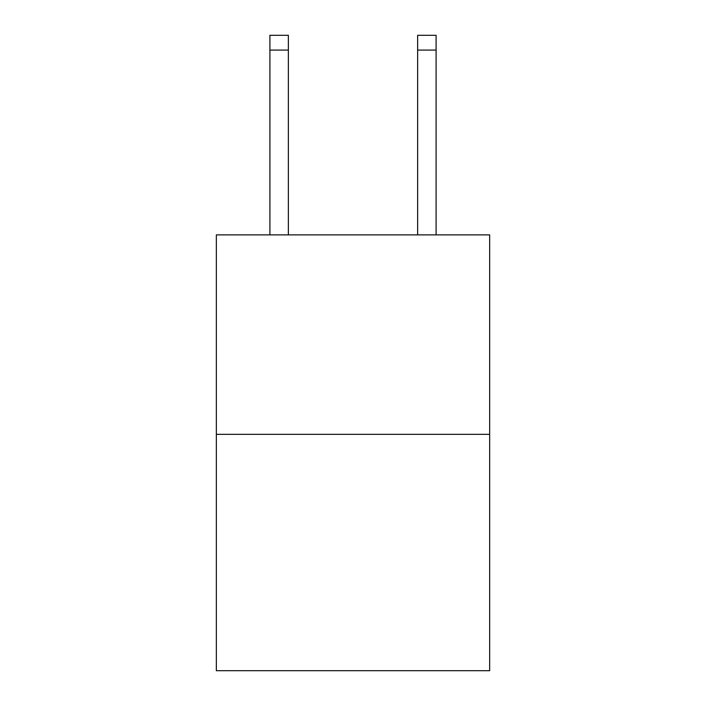 <?xml version="1.0" encoding="UTF-8"?>
<svg xmlns="http://www.w3.org/2000/svg" width="706" height="706" viewBox="0 0 706 706"><rect width="100%" height="100%" fill="white"/><g stroke="black" fill="none" stroke-linecap="round" stroke-linejoin="round"><path stroke-width="1.06" d="M489.655 434.331L489.655 234.886L216.345 234.886L216.345 670.7L489.655 670.7L489.655 434.331L216.345 434.331M288.366 35.3L269.904 35.3L288.366 35.3L269.904 35.3L288.366 35.3L269.904 35.3L288.366 35.3L269.904 35.3L288.366 35.3L269.904 35.3L288.366 35.3L269.904 35.3L288.366 35.3L269.904 35.3L288.366 35.3L269.904 35.3L288.366 35.3L269.904 35.3L288.366 35.3L269.904 35.3L288.366 35.3L269.904 35.3L288.366 35.3L269.904 35.3L288.366 35.3L269.904 35.3L288.366 35.3L269.904 35.3L288.366 35.3L269.904 35.3L288.366 35.3L269.904 35.3L288.366 35.3L269.904 35.3L288.366 35.3L269.904 35.3L288.366 35.3L269.904 35.3L288.366 35.3L269.904 35.3L288.366 35.3L269.904 35.3L288.366 35.3L269.904 35.3L288.366 35.3L269.904 35.3L288.366 35.3L288.366 50.073L269.904 50.073L269.904 35.3L288.366 35.3L269.904 35.3M288.366 234.886L288.366 50.073M269.904 234.886L269.904 50.073M436.096 234.886L436.096 35.3L417.634 35.3L417.634 234.886M417.634 50.073L436.096 50.073"/></g></svg>

